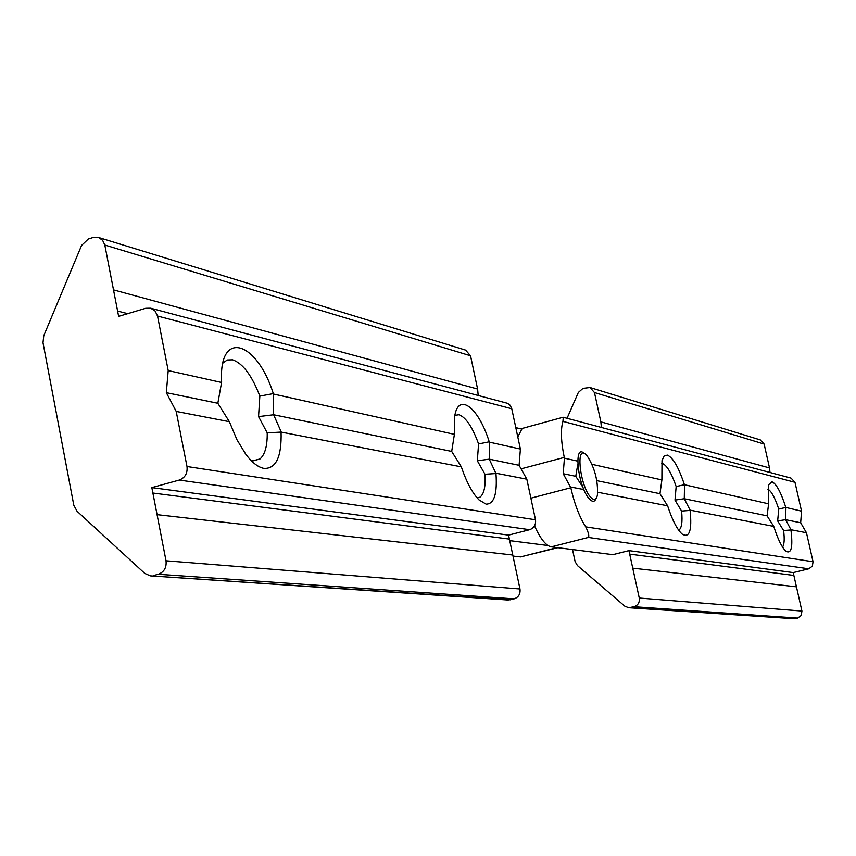 <?xml version="1.0" encoding="UTF-8"?>
<svg xmlns="http://www.w3.org/2000/svg" width="856" height="856" viewBox="0 0 856 856"><rect width="100%" height="100%" fill="white"/><g stroke="black" fill="none" stroke-linecap="round" stroke-linejoin="round"><path stroke-width="1.28" d="M592.01 464.327L661.891 479.949L661.998 460.592L664.106 456.013L667.306 455.082C672.998 457.5 678.701 467.387 684.426 484.731L768.635 503.82L768.549 484.86L771.952 481.768C776.338 483.726 780.961 492.286 785.829 507.437L801.548 511.171L794.978 482.313L562.938 421.387C560.541 429.402 560.98 441.407 564.275 457.404L521.069 468.853M678.733 530.281C681.686 528.323 682.639 521.925 681.59 511.075L674.988 500.107L676.154 486.54C671.468 472.94 666.856 465.247 662.33 463.449L661.517 463.364M782.534 547.07C784.289 544.737 784.652 539.226 783.615 530.549L777.655 520.919L778.746 509.053C774.926 497.582 771.288 490.959 767.843 489.161M596.825 480.655L659.976 493.709L661.891 479.949M597.745 492.254L667.594 505.8L659.976 493.709M530.88 498.181L570.824 487.76L563.205 473.71L575.767 476.31L577.789 464.166M563.205 473.71L564.436 458.163L577.725 461.138M570.652 487L583.878 489.568M583.011 487.439L575.767 476.31M684.543 485.01L684.276 498.727L690.118 510.165L773.738 526.387L767.072 515.836L768.635 503.82M674.988 500.107L684.276 498.727L767.072 515.836M785.926 507.683L785.637 519.678L800.66 522.781L801.548 511.171M572.525 549.552L575.125 561.643L577.426 565.559L624.752 606.134L628.614 607.739L634.082 606.733C638.062 605.31 639.796 602.41 639.272 598.044L632.755 568.159L796.444 586.831L793.212 572.6L808.781 568.812L588.329 537.45L551.296 546.866C545.989 545.807 540.404 538.809 534.54 525.894M639.272 598.044L801.922 611.077L796.444 586.831M632.755 568.159L629.695 554.132L793.865 575.446M629.695 554.132L628.935 550.633L793.212 572.6M601.404 427.465L600.858 421.88L769.523 467.943L764.119 444.061L594.46 392.54L589.998 387.522L582.979 388.378L578.346 392.465L567.057 418.295M770.004 472.491L769.523 467.943M600.858 421.88L594.46 392.54M630.658 607.567L794.828 618.781L797.653 618.107L634.082 606.733M564.436 458.163L564.275 457.404M628.935 550.633L612.875 554.667L551.296 546.866M570.824 487.76C574.462 503.895 579.426 516.928 585.729 526.868C588.543 532.593 589.41 536.124 588.329 537.45M585.729 526.868L813.05 561.75L806.448 532.732L800.66 522.781M777.655 520.919L785.637 519.678L790.933 529.725L806.448 532.732M790.933 529.725L790.933 529.95C793.009 547.027 791.383 554.142 786.065 551.296C782.031 547.765 777.954 539.548 773.835 526.633L773.738 526.387M690.118 510.165L690.118 510.422C692.108 530.581 689.433 538.456 682.104 534.037C677.117 529.5 672.313 520.191 667.712 506.089L667.594 505.8M813.05 561.75L812.333 566.18L808.781 568.812M801.922 611.077L801.205 615.507L797.653 618.107M794.828 618.781L628.614 607.739M589.998 387.522L760.395 439.952L764.119 444.061M517.794 436.924L522.171 428.449L563.12 417.247L790.998 478.097L794.978 482.313M522.171 428.449L524.632 427.786M785.829 507.437L778.746 509.053M790.933 529.95L783.615 530.549M684.426 484.731L676.154 486.54M690.118 510.422L681.59 511.075M563.269 417.364L562.938 421.387M587.066 455.724L585.739 454.397C575.425 444.649 580.047 486.112 590.597 497.143C593.989 500.717 596.247 500.075 597.392 495.196C598.226 480.922 594.781 467.772 587.066 455.724M596.054 498.513C594.653 502.087 592.395 502.205 589.281 498.855C578.035 487.118 573.124 442.969 584.124 453.359L584.402 453.53M477.134 497.914L479.852 497.24C483.993 494.319 485.716 486.657 484.999 474.267L495.966 473.539C497.4 493.944 494.115 504.152 486.09 504.13L478.953 499.861C472.373 493.131 466.488 482.121 461.32 466.852L281.068 432.077C281.763 456.676 276.103 468.788 264.097 468.435C258.245 467.397 252.113 462.625 245.693 454.119L236.952 439.716L229.365 421.698L176.208 411.426L186.993 466.52L535.492 519.774C536.07 524.728 534.112 528.034 529.639 529.704L508.56 535.118L151.833 487.62L166.021 560.798L519.977 588.982C520.544 593.946 518.597 597.242 514.135 598.868L508.015 600.013L150.356 575.874L510.294 599.821M251.001 460.4L252.745 460.828L259.978 458.966C265.007 454.557 267.414 445.858 267.211 432.858L281.068 432.077M484.999 474.267L477.316 460.785L478.579 443.932C472.426 427.026 465.889 417.3 458.944 414.743L454.943 415.353M267.211 432.858L258.555 416.615L259.839 396.093C251.899 375.452 242.815 363.361 232.607 359.82L227.225 359.991L222.945 363.062M511.781 408.761L157.525 316.035L155.107 311.017L150.677 308.203L507.544 403.315L509.898 405.038L511.631 408.162L520.395 449.058L489.397 442.145L489.258 459.158L495.966 473.539M520.395 449.058L519.089 465.3L489.258 459.158L477.316 460.785M461.149 466.499L451.69 451.422L454.397 434.345L273.546 394.049L273.631 414.764L281.121 431.702M451.69 451.422L273.631 414.764L258.555 416.615M229.365 421.698L217.841 403.272L166.332 392.669L176.208 411.426M470.543 355.775L104.817 245.03L102.581 240.247L98.461 237.454L465.568 350.104L470.543 355.775L477.595 389.031L113.506 289.884L118.642 316.367L145.713 308.278L150.677 308.203M104.817 245.03L113.506 289.884M127.694 313.66L117.614 311.06M477.595 389.031L478.194 395.397M157.525 316.035L168.204 370.573L166.332 392.669M217.841 403.272L221.576 382.471L168.204 370.573M221.576 382.471L221.629 382.086C218.43 329.303 256.533 340.239 273.332 393.621L273.546 394.049M454.397 434.345L454.354 419.579C456.505 390.85 477.969 405.498 489.236 441.803L489.397 442.145M519.089 465.3L526.825 479.189L495.977 473.229M526.825 479.189L535.492 519.774M529.639 529.704L179.279 480.066L151.833 487.62M508.56 535.118L509.406 539.098L152.882 493.024M509.406 539.098L512.776 555.03L157.076 514.659M512.776 555.03L519.977 588.982M514.135 598.868L158.317 574.28L153.32 575.596M150.356 575.874L144.782 573.424L77.051 511.246L73.809 505.243L43.003 342.753L43.763 335.723L81.598 245.383L88.35 238.984L93.218 237.476L98.461 237.454M158.317 574.28C164.138 572.054 166.706 567.56 166.021 560.798M179.279 480.066C185.11 477.776 187.689 473.261 186.993 466.52M513.001 556.079L520.544 556.924L557.224 547.615M509.459 540.607L547.99 545.529M515.815 427.636L521.432 428.995M259.839 396.093L273.332 393.621M478.579 443.932L489.236 441.803M557.877 547.701L520.544 556.924M251.814 461.213L252.873 460.924M253.044 460.87L259.978 458.966M477.263 497.914L479.852 497.24"/></g></svg>
